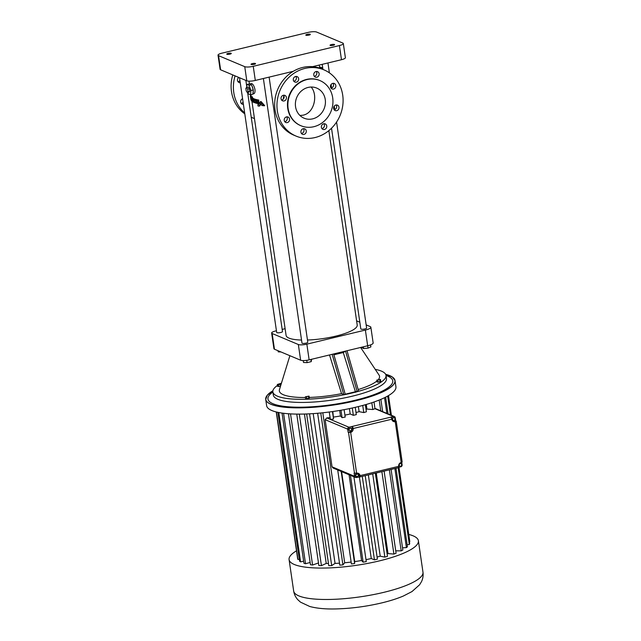 <?xml version="1.0" encoding="UTF-8"?>
<svg xmlns="http://www.w3.org/2000/svg" width="641" height="641" viewBox="0 0 641 641"><rect width="100%" height="100%" fill="white"/><g stroke="black" fill="none" stroke-linecap="round" stroke-linejoin="round"><path stroke-width="0.96" d="M366.163 324.883L370.121 326.549A9.15 2.147 171.7 0 1 370.859 327.239A9.15 2.147 171.7 0 1 365.378 330.059L306.847 344.153A6.53 1.538 171.7 0 1 298.345 344.513L272.161 333.504A6.53 1.538 171.7 0 1 271.632 333.016A6.53 1.538 171.7 0 1 275.542 330.996L276.439 330.788M282.176 329.402L285.109 328.697M277.457 385.441A57.169 13.445 -8.3 0 0 272.874 391.907A57.169 13.445 -8.3 0 0 351.797 393.053A57.169 13.445 -8.3 0 0 386.01 375.402A57.169 13.445 -8.3 0 0 375.241 369.368M281.471 383.054A57.169 13.445 -8.3 0 0 280.221 383.727M358.175 389.552A50.631 11.907 -8.3 0 0 376.892 381.002M378.478 379.416A50.631 11.907 -8.3 0 0 379.047 375.081L360.635 347.462M357.101 391.355L358.591 390.994L347.021 350.739L333.649 353.96L345.219 394.215L357.101 391.355L345.539 351.1L343.272 352.558L355.595 392.324M333.649 353.96L332.166 354.321L343.736 394.568L345.219 394.215M343.736 394.568L341.557 393.654A50.631 11.907 -8.3 0 1 309.234 397.444M289.884 355.699L279.46 389.616A50.631 11.907 -8.3 0 0 305.485 397.516M305.38 396.803L305.661 398.686L306.903 398.854L309.315 398.005L309.042 396.114L305.38 396.803L309.042 396.114M376.764 380.097L377.036 381.98L378.182 382.18L380.738 381.347L380.466 379.464L376.764 380.097L380.466 379.464M281.087 384.32L279.877 383.663L277.313 384.496L277.593 386.379L280.486 386.275M332.166 354.321L309.138 359.865A6.53 1.538 171.7 0 1 300.637 360.218L274.452 349.217A6.53 1.538 171.7 0 1 273.923 348.728L271.632 333.016M356.596 320.869L359.833 322.223M328.849 130.628L357.213 325.059A35.936 8.453 171.7 0 1 335.708 336.148A35.936 8.453 171.7 0 1 307.472 340.018M301.534 340.05A35.936 8.453 171.7 0 1 286.094 335.427L251.945 101.35M247.618 92.472L282.497 331.589A2.941 0.689 171.7 0 1 280.742 332.495A2.941 0.689 171.7 0 1 276.68 332.439L239.526 77.745M336.573 122.054L366.62 328.048A2.941 0.689 171.7 0 1 364.865 328.961A2.941 0.689 171.7 0 1 360.803 328.897L331.525 128.208M269.116 77.12L307.792 342.214A2.941 0.689 171.7 0 1 306.029 343.127A2.941 0.689 171.7 0 1 301.975 343.063L263.379 78.506M370.859 327.239L373.15 342.943A9.15 2.147 171.7 0 1 367.67 345.771L347.021 350.739M272.874 391.907L273.33 395.048A57.169 13.445 -8.3 0 0 352.262 396.194A57.169 13.445 -8.3 0 0 386.475 378.543L386.01 375.402M329.514 354.954L341.557 393.654M306.903 398.854L306.622 396.963M308.73 398.51L308.457 396.619M380.033 381.86L379.752 379.977M378.182 382.18L377.902 380.289M280.55 386.05L280.309 384.376L281.014 383.863M278.731 386.579L278.458 384.688L280.309 384.376M277.313 384.496L278.458 384.688M306.767 360.314L307.103 362.63L303.514 362.486L303.233 360.579M310.901 359.441L311.222 361.644L307.103 362.63M311.574 359.272L311.222 361.644M278.058 350.731L278.218 351.853L281.006 351.965M283.851 95.653L283.17 99.235M246.617 87.456L246.913 84.396L249.686 83.995A5.224 1.843 76.5 0 1 249.862 83.923L251.368 83.562C252.842 83.763 254.044 85.718 254.966 89.419C255.198 91.887 254.814 93.322 253.82 93.722L252.907 93.947M253.371 99.259L252.915 98.225A35.936 8.453 171.7 0 1 252.554 98.001L251.809 98.177A36.753 8.645 -8.3 0 0 252.161 98.41L252.634 99.443L252.578 98.634A36.753 8.645 -8.3 0 0 253.051 98.866L253.796 98.682A35.936 8.453 171.7 0 1 253.323 98.458L252.578 98.634M253.796 98.682L253.82 99.147M253.876 100.212L253.924 100.99L253.179 101.166A36.753 8.645 -8.3 0 0 253.379 101.262L253.427 102.248A36.753 8.645 -8.3 0 1 252.971 102.023L252.746 101.222L252.402 101.687L252.746 101.222M254.173 102.071L254.116 101.078A35.936 8.453 171.7 0 1 253.924 100.99M251.448 96.911L250.575 96.935L251.064 98.706C249.846 92.873 251.304 103.353 251.152 99.363L251.753 101.11L252.506 100.925M252.474 96.975A35.936 8.453 171.7 0 1 252.145 96.743L251.4 96.919A36.753 8.645 -8.3 0 0 251.729 97.16L252.474 96.975L252.554 98.001M261.143 103.714L259.749 105.941L258.98 106.126L260.358 103.906L259.517 102.897L258.491 104.611A36.753 8.645 -8.3 0 1 257.962 104.515L258.635 104.355M264.693 105.653L261.063 101.534L260.27 101.727L263.868 105.853L264.693 105.653L262.033 105.589L259.645 102.696L260.27 101.727M258.756 100.052L258.724 103.401L257.962 103.586L257.986 100.236L258.756 100.052A35.936 8.453 171.7 0 1 257.89 99.892L257.129 100.076A36.753 8.645 -8.3 0 0 257.986 100.236M257.402 99.796A35.936 8.453 171.7 0 1 256.704 99.635L255.951 99.82A36.753 8.645 -8.3 0 0 256.648 99.98L257.402 100.012M255.038 99.171A35.936 8.453 171.7 0 1 254.517 98.978L253.772 99.163A36.753 8.645 -8.3 0 0 254.301 99.347L255.334 99.427M256.336 99.547A35.936 8.453 171.7 0 1 255.647 99.355L254.894 99.531A36.753 8.645 -8.3 0 0 255.583 99.724L256.336 99.724M251.248 96.406A35.936 8.453 171.7 0 1 251.184 96.118A35.936 8.453 171.7 0 1 251.176 96.102L250.383 96.294A36.753 8.645 -8.3 0 0 250.463 96.591L251.248 96.406L251.312 96.863M363.351 346.805L363.607 348.544L362.045 347.751L361.957 347.142M367.686 345.763L368.03 348.119L363.607 348.544M370.594 344.882L370.883 346.901L368.03 348.119M272.89 392.004A63.05 14.823 -8.3 0 0 286.327 406.61A63.05 14.823 -8.3 0 0 355.018 400.296A63.05 14.823 -8.3 0 0 386.026 375.498M333.881 354.769L343.272 352.558M293.282 71.303L255.302 80.446A6.53 1.538 171.7 0 1 246.801 80.806L220.616 69.797A6.53 1.538 171.7 0 1 220.095 69.308L218.028 55.174A6.53 1.538 171.7 0 1 221.938 53.155L308.113 32.411A6.53 1.538 171.7 0 1 316.606 32.05L342.799 43.059A6.53 1.538 171.7 0 1 343.32 43.54A6.53 1.538 171.7 0 1 339.41 45.559L253.243 66.311A6.53 1.538 171.7 0 1 244.742 66.664L218.549 55.663A6.53 1.538 171.7 0 1 218.028 55.174M343.32 43.54L345.387 57.682A6.53 1.538 171.7 0 1 341.477 59.701L312.528 66.672M253.227 90.693A5.224 1.843 76.5 0 1 252.955 93.426L253.299 89.932L250.919 90.509L250.503 94.756L248.291 93.826L247.803 92.424M249.862 83.923A5.224 1.843 76.5 0 1 251.112 84.588L249.686 83.995M251.112 84.588L251.825 85.678A5.224 1.843 76.5 0 1 252.979 89.011L253.299 89.932M252.915 98.225L252.161 98.41M254.012 102.111L253.427 102.248M252.402 100.317L252.153 101.51A36.753 8.645 -8.3 0 0 252.402 101.687M251.777 101.102L251.785 101.214A36.753 8.645 -8.3 0 0 252.081 101.454L251.889 99.203A36.753 8.645 -8.3 0 0 252.217 99.419L252.322 100.549M251.889 100.14L251.112 100.325L251.152 99.363M251.504 98.169L251.064 98.706L251.4 96.919M257.962 104.515L257.954 105.941A36.753 8.645 -8.3 0 0 258.98 106.126M255.951 99.82L255.999 103.145A36.753 8.645 -8.3 0 0 256.672 103.313L256.656 102.175A36.753 8.645 -8.3 0 0 257.137 102.28L257.137 103.417A36.753 8.645 -8.3 0 0 257.962 103.586M257.137 103.201L256.672 103.313M257.129 101.054L256.656 101.174A36.753 8.645 -8.3 0 0 257.129 101.278L257.129 100.076M254.509 101.254L253.98 101.382L254.036 102.512A36.753 8.645 -8.3 0 0 254.405 102.648L254.966 102.111L255.238 102.929A36.753 8.645 -8.3 0 0 255.903 103.121L255.887 102.119A36.753 8.645 -8.3 0 1 255.631 102.047L255.583 99.724M254.405 102.648L254.966 102.111M253.98 101.382A36.753 8.645 -8.3 0 0 254.309 101.502L254.429 101.478M253.772 99.163L253.82 100.188A36.753 8.645 -8.3 0 0 254.293 100.365L254.373 101.502M254.894 99.531L254.918 100.381L254.301 99.347M250.855 99.515A36.753 8.645 -8.3 0 0 250.879 99.676A36.753 8.645 -8.3 0 0 250.903 99.828L250.463 96.591M251.096 95.549L250.359 95.725A36.753 8.645 -8.3 0 0 250.359 96.038L251.144 95.854M323.945 69.853L321.646 68.891A35.936 32.539 112.8 0 0 277.721 89.411A35.936 32.539 112.8 0 0 293.802 135.147L296.102 136.108A35.936 32.539 112.8 0 0 315.068 137.543A35.936 32.539 112.8 0 0 342.767 105.453A35.936 32.539 112.8 0 0 323.945 69.853A35.936 32.539 112.8 0 0 280.021 90.373A35.936 32.539 112.8 0 0 296.102 136.108M301.446 133.48A2.941 2.66 112.8 0 0 303.457 128.689M321.91 128.553A2.941 2.66 112.8 0 0 323.929 123.761M334.153 109.763A2.941 2.66 112.8 0 0 336.164 104.98M330.996 88.121A2.941 2.66 112.8 0 0 333.008 83.33M314.29 76.303A2.941 2.66 112.8 0 0 316.301 71.512M293.826 81.231A2.941 2.66 112.8 0 0 295.838 76.447M281.583 100.02A2.941 2.66 112.8 0 0 283.594 95.229M284.74 121.662A2.941 2.66 112.8 0 0 286.751 116.87M251.208 64.477A2.284 0.537 171.7 0 1 251.032 64.308A2.284 0.537 171.7 0 1 253.211 63.443A2.284 0.537 171.7 0 1 255.551 63.643A2.284 0.537 171.7 0 1 253.788 64.437A2.284 0.537 171.7 0 1 251.208 64.477M330.251 45.447A2.284 0.537 171.7 0 1 330.067 45.271A2.284 0.537 171.7 0 1 332.254 44.413A2.284 0.537 171.7 0 1 334.594 44.614A2.284 0.537 171.7 0 1 332.823 45.407A2.284 0.537 171.7 0 1 330.251 45.447M226.938 54.277A2.284 0.537 171.7 0 1 226.754 54.1A2.284 0.537 171.7 0 1 228.941 53.243A2.284 0.537 171.7 0 1 231.281 53.443A2.284 0.537 171.7 0 1 229.51 54.237A2.284 0.537 171.7 0 1 226.938 54.277M305.981 35.247A2.284 0.537 171.7 0 1 305.797 35.071A2.284 0.537 171.7 0 1 307.984 34.213A2.284 0.537 171.7 0 1 310.324 34.414A2.284 0.537 171.7 0 1 308.553 35.207A2.284 0.537 171.7 0 1 305.981 35.247M252.955 93.426L252.883 94.179L250.503 94.756M252.979 89.011L251.825 85.678M251.809 98.177L251.729 97.16M253.179 101.166L253.051 98.866M251.384 99.828L251.304 98.674L251.384 99.828M250.863 99.067L250.743 97.929L250.863 99.067M254.116 101.078L253.379 101.262M256.656 101.174L256.648 99.98M250.383 96.294L250.879 99.676M235.087 75.878A35.936 32.539 112.8 0 0 244.654 112.912M251.224 117.215A35.936 32.539 112.8 0 0 252.538 117.8A35.936 32.539 112.8 0 0 254.453 118.529M243.404 104.331A2.941 2.66 -67.2 0 1 242.586 98.722M240.247 82.689A2.941 2.66 -67.2 0 1 238.773 77.433M300.925 132.214A2.941 2.66 112.8 0 0 306.053 132.599A2.941 2.66 112.8 0 0 301.975 129.378A2.941 2.66 112.8 0 0 300.925 132.214M321.397 127.287A2.941 2.66 112.8 0 0 326.525 127.671A2.941 2.66 112.8 0 0 322.439 124.45A2.941 2.66 112.8 0 0 321.397 127.287M333.632 108.497A2.941 2.66 112.8 0 0 338.76 108.882A2.941 2.66 112.8 0 0 334.682 105.669A2.941 2.66 112.8 0 0 333.632 108.497M330.476 86.856A2.941 2.66 112.8 0 0 335.604 87.24A2.941 2.66 112.8 0 0 331.525 84.019A2.941 2.66 112.8 0 0 330.476 86.856M313.77 75.037A2.941 2.66 112.8 0 0 318.897 75.422A2.941 2.66 112.8 0 0 314.819 72.201A2.941 2.66 112.8 0 0 313.77 75.037M293.306 79.965A2.941 2.66 112.8 0 0 298.434 80.349A2.941 2.66 112.8 0 0 294.355 77.136A2.941 2.66 112.8 0 0 293.306 79.965M281.062 98.754A2.941 2.66 112.8 0 0 286.19 99.139A2.941 2.66 112.8 0 0 282.112 95.918A2.941 2.66 112.8 0 0 281.062 98.754M284.219 120.396A2.941 2.66 112.8 0 0 289.347 120.78A2.941 2.66 112.8 0 0 285.269 117.559A2.941 2.66 112.8 0 0 284.219 120.396M251.504 84.756L249.133 85.333L250.919 90.509M246.913 84.396L249.133 85.333M320.019 68.258L322.223 67.73L322.792 69.372M319.547 66.912L322.223 67.73M232.787 74.917A35.936 32.539 112.8 0 0 244.79 113.834M243.091 102.199A2.941 2.66 -67.2 0 1 241.176 103.353M239.934 80.558A2.941 2.66 -67.2 0 1 238.019 81.711M267.121 395.433A65.334 15.36 -8.3 0 0 265.719 399.415L266.624 405.657A65.334 15.36 -8.3 0 0 356.829 406.963A65.334 15.36 -8.3 0 0 395.93 386.787L395.016 380.554A65.334 15.36 -8.3 0 0 392.532 377.14M319.707 80.478A24.502 22.187 112.8 0 0 319.514 80.397A24.502 22.187 112.8 0 0 289.572 94.387A24.502 22.187 112.8 0 0 300.533 125.572A24.502 22.187 112.8 0 0 300.725 125.652M247.298 92.544L249.077 92.12L249.79 91.222L249.421 88.682L248.339 87.04L246.561 87.464L247.634 89.115L248.003 91.655L247.298 92.544L246.216 90.902L245.848 88.362L246.561 87.464M313.842 126.71A24.502 22.187 112.8 0 0 332.735 104.828A24.502 22.187 112.8 0 0 319.899 80.558A24.502 22.187 112.8 0 0 289.956 94.547A24.502 22.187 112.8 0 0 300.917 125.732A24.502 22.187 112.8 0 0 313.842 126.71M249.421 88.682L247.634 89.115M249.79 91.222L248.003 91.655M352.294 408.005L353.359 415.328A56.753 13.349 -8.3 0 0 356.316 414.615L355.25 407.331M356.011 412.54A48.644 11.442 -8.3 0 0 359.136 411.65L358.391 406.578M362.734 405.449L363.767 412.588L359.136 411.65M363.767 412.588A56.753 13.349 -8.3 0 0 366.396 411.778L365.362 404.719M366.043 409.375A48.644 11.442 -8.3 0 0 366.916 409.046L366.251 404.463M371.828 402.732L372.822 409.543L366.916 409.046M372.822 409.543A56.753 13.349 -8.3 0 0 374.961 408.694L374.024 401.987M395.737 550.827L401.194 550.859L389.375 469.837M380.77 410.841L379.192 400.048M401.194 550.859A56.753 13.349 -8.3 0 0 402.836 549.97L391.09 469.428M382.653 411.634L380.866 399.359M402.524 547.831L406.41 547.614L394.872 468.515M386.835 413.389L384.544 397.692M406.41 547.614A56.753 13.349 -8.3 0 0 407.444 546.741L395.994 468.242M388.069 413.91L385.626 397.156M407.147 544.722L409.327 544.481L398.133 467.73M390.425 414.895L387.677 396.058M409.327 544.481A56.753 13.349 -8.3 0 0 409.703 543.664L398.598 467.505M390.954 415.12L388.134 395.793M409.415 541.669L409.815 541.605L398.966 467.217M391.395 415.304L388.51 395.577M276.439 412.003L297.953 559.473A56.753 13.349 -8.3 0 1 297.656 558.744L276.239 411.955M297.953 559.473L299.331 559.256M278.787 412.516L300.573 561.861A56.753 13.349 -8.3 0 1 299.619 561.252L277.898 412.331M300.573 561.861L303.65 561.204M283.57 413.269L305.525 563.735A56.753 13.349 -8.3 0 1 303.954 563.279L282.04 413.06M305.525 563.735L310.132 562.477M290.525 413.886L312.576 565.017A56.753 13.349 -8.3 0 1 310.46 564.729L288.434 413.741M312.576 565.017L318.481 562.958M299.323 414.11L321.429 565.65A56.753 13.349 -8.3 0 1 318.857 565.546L296.759 414.094M321.429 565.65L326.229 563.447L304.435 414.038M326.229 563.447A48.644 11.442 -8.3 0 0 328.456 563.487M309.547 413.83L331.693 565.61A56.753 13.349 -8.3 0 1 328.777 565.683L306.638 413.958M331.693 565.61L335.051 563.391L313.201 413.605M335.051 563.391A48.644 11.442 -8.3 0 0 339.498 563.175M320.756 412.98L342.919 564.889A56.753 13.349 -8.3 0 1 339.786 565.154L317.632 413.269M342.919 564.889L344.69 562.766L322.808 412.772M330.051 417.539A48.644 11.442 -8.3 0 1 326.798 417.924L325.155 419.687L347.694 429.158A1.635 1.482 -67.2 0 1 348.944 427.227L393.518 416.498A1.635 1.482 112.8 0 1 395.233 417.708L395.689 420.849L396.21 421.137L395.233 421.642L401.186 462.482A3.269 2.957 112.8 0 0 398.678 466.344A1.635 0.577 -103.5 0 1 398.422 467.658L359.793 476.96A1.635 0.577 -103.5 0 0 360.05 475.638A3.269 2.957 112.8 0 0 356.612 473.218L354.104 473.146L354.569 476.287A1.635 1.482 112.8 0 0 356.284 477.497L359.633 476.944A1.635 0.577 -103.5 0 0 359.793 476.96M344.69 562.766A48.644 11.442 -8.3 0 0 351.132 562.069M355.418 477.433L333.064 468.034L332.03 466.816L325.155 419.687M332.831 411.522L333.536 419.006A56.753 13.349 -8.3 0 1 330.387 419.43L329.242 412.011M333.536 419.006L332.455 411.578M333.64 417.059A48.644 11.442 -8.3 0 0 340.483 415.969L339.674 410.448M340.972 410.232L342.054 417.644L340.483 415.969M342.054 417.644A56.753 13.349 -8.3 0 0 345.203 417.059L344.121 409.663M344.914 415.128A48.644 11.442 -8.3 0 0 350.194 413.99L349.409 408.621M353.359 415.328L350.194 413.99M295.549 106.718A16.337 14.791 112.8 0 0 304.082 118.2A16.337 14.791 112.8 0 0 324.042 108.874A16.337 14.791 112.8 0 0 316.734 88.081A16.337 14.791 112.8 0 0 301.374 90.982A16.337 14.791 112.8 0 0 295.549 106.718M401.739 462.313L402.107 464.837A1.635 1.482 -67.2 0 1 400.849 466.768L398.67 467.289M387.124 553.904A48.644 11.442 -8.3 0 0 388.005 553.576L393.903 554.072A56.753 13.349 -8.3 0 0 396.082 553.207L384.103 471.103M296.503 550.819A65.334 15.36 -8.3 0 0 289.083 559.609A65.334 15.36 -8.3 0 0 379.288 560.915A65.334 15.36 -8.3 0 0 418.389 540.74A65.334 15.36 -8.3 0 0 408.774 534.442M366.003 559.657A48.644 11.442 -8.3 0 0 371.275 558.519L374.448 559.849A56.753 13.349 -8.3 0 0 377.397 559.144L365.218 475.654M337.703 469.989L351.412 563.96A56.753 13.349 -8.3 0 0 354.617 563.527L354.721 561.588A48.644 11.442 -8.3 0 0 361.564 560.498L363.135 562.173A56.753 13.349 -8.3 0 0 366.283 561.588L353.912 476.8M377.092 557.061A48.644 11.442 -8.3 0 0 380.217 556.18L384.856 557.117A56.753 13.349 -8.3 0 0 387.476 556.308L375.354 473.21M349.633 431.938L350.659 432.371L348.151 432.298L349.633 431.938A3.269 2.957 112.8 0 0 352.149 428.084L351.917 426.513M347.694 429.158L348.151 432.298M299.788 115.324C313.657 116.47 318.801 95.477 311.117 87.032M356.612 473.218L350.659 432.371A3.269 2.957 112.8 0 0 353.167 428.517L391.795 419.214A1.635 0.577 -103.5 0 0 390.93 417.371M393.013 421.241A3.269 2.957 112.8 0 0 394.207 421.209L395.689 420.849M393.895 417.563L392.116 418.06L391.98 419.551L393.622 420.544L394.888 419.831L395.024 418.341L393.895 417.563L392.629 418.277L392.492 419.759L393.622 420.544M350.507 428.012L348.736 428.508L348.6 429.991L350.242 430.984L351.5 430.279L351.637 428.789L350.507 428.012L349.241 428.725L349.113 430.207L350.242 430.984M352.149 428.084L353.167 428.517A1.635 0.577 -103.5 0 0 352.302 426.674M402.035 461.857L401.186 462.482M398.742 464.997L398.782 465.614L400.537 466.4L401.691 465.494L401.603 464.02L400.361 463.451L399.207 464.356L399.295 465.831L400.537 466.4M400.361 463.451L399.575 463.451M393.903 554.072L381.876 471.64M371.275 558.519L359.361 476.824M363.135 562.173L350.467 475.35M361.564 560.498L349.057 474.757M354.721 561.588L341.597 471.624M354.617 563.527L341.188 471.455M388.005 553.576L376.251 472.994M384.856 557.117L372.709 473.851M380.217 556.18L368.359 474.893M374.448 559.849L362.269 476.367M359.256 476.784L359.024 475.213A3.269 2.957 112.8 0 0 357.806 473.186M357.854 474.084L355.955 473.859L355.17 475.141L355.771 476.439L357.662 476.664L358.447 475.382L357.854 474.084L356.468 474.076L355.683 475.358L356.284 476.656M391.795 419.214A3.269 2.957 112.8 0 0 395.233 421.642L394.207 421.209M391.98 419.551L392.492 419.759M392.116 418.06L392.629 418.277M348.6 429.991L349.113 430.207M348.736 428.508L349.241 428.725M398.782 465.614L399.295 465.831M355.17 475.141L355.683 475.358M355.955 473.859L356.468 474.076M272.161 333.504L274.452 349.217M365.378 330.059L367.67 345.771M306.847 344.153L309.138 359.865M298.345 344.513L300.637 360.218M355.891 400.665A65.286 15.352 -8.3 0 0 385.642 374.288L392.34 376.988L395.016 380.554A65.334 15.36 -8.3 0 1 355.915 400.721A65.334 15.36 -8.3 0 1 265.719 399.415L267.265 395.233L272.922 390.73A65.286 15.352 -8.3 0 0 283.074 407.019A65.286 15.352 -8.3 0 0 355.891 400.665M218.549 55.663L220.616 69.797M339.41 45.559L341.477 59.701M253.243 66.311L255.302 80.446M244.742 66.664L246.801 80.806M374.961 408.694L393.518 416.498M330.387 419.43L348.944 427.227M326.798 417.924L330.323 419.398M354.569 476.287L332.03 466.816M348.536 432.459L354.489 473.306M289.083 559.609L293.666 591.026A65.334 15.36 -8.3 0 0 383.871 592.332A65.334 15.36 -8.3 0 0 422.972 572.165L418.389 540.74M359.024 475.213L360.05 475.638L398.678 466.344M248.996 81.159L249.397 83.867M250.968 94.644L251.184 96.118M319.274 65.045L319.731 68.162M245.856 80.405L246.721 86.359M322.207 64.34L322.952 69.436M327.952 62.954L329.394 72.858M331.093 84.492L331.597 87.969M334.249 106.134L334.754 109.611M251.168 97.736L251.921 97.552M251.232 117.255L252.538 117.8M374.953 408.397L394.383 416.562M396.21 421.137L402.163 461.977M422.972 572.165C423.397 575.634 422.892 578.807 421.466 581.691L419.599 584.768L411.987 591.571L403.333 596.034C397.204 598.63 390.032 600.913 381.82 602.885C366.131 606.586 350.595 608.605 335.219 608.95C325.139 609.166 316.646 608.349 309.739 606.482L300.501 602.147L297.833 599.728C295.645 597.372 294.259 594.471 293.666 591.026"/></g></svg>
